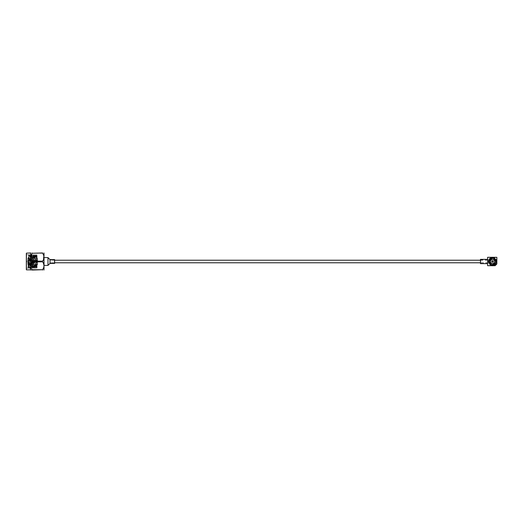 <?xml version="1.0" encoding="UTF-8"?>
<svg xmlns="http://www.w3.org/2000/svg" width="523" height="523" viewBox="0 0 523 523"><rect width="100%" height="100%" fill="white"/><g stroke="black" fill="none" stroke-linecap="round" stroke-linejoin="round"><path stroke-width="0.39" stroke-dasharray="2.62 1.96" d="M487.593 262.788L487.593 260.212L487.593 262.788L480.48 262.788M487.593 260.212L480.48 260.212M54.647 260.212L49.992 260.212L49.992 262.788L49.992 260.212M54.647 262.788L49.992 262.788M480.48 259.846L487.593 260.121L487.593 262.879L480.755 262.879L480.755 260.121L480.48 263.154L480.48 259.846L480.48 263.154M487.593 263.651L487.593 259.349L487.593 263.651M493.143 265.697L495.124 265.697L496.85 263.978L496.85 257.303L493.143 257.303A4.243 4.243 0 0 1 493.143 265.697L491.94 265.697A4.243 4.243 0 0 1 491.94 257.303L493.143 257.303M491.94 265.697L487.593 265.697L487.593 257.303L491.94 257.303M492.81 257.898L492.81 257.708A3.798 3.798 0 0 1 495.791 263.481A3.798 3.798 0 0 1 489.299 263.481A3.798 3.798 0 0 1 492.274 257.708L492.274 257.898A3.615 3.615 0 0 0 488.933 261.637A3.615 3.615 0 0 0 492.542 265.115A3.615 3.615 0 0 0 496.157 261.637A3.615 3.615 0 0 0 492.81 257.898L492.81 258.035A3.478 3.478 0 0 1 495.51 263.317A3.478 3.478 0 0 1 489.574 263.317A3.478 3.478 0 0 1 492.274 258.035A3.478 3.478 0 0 0 489.07 261.637A3.478 3.478 0 0 0 492.542 264.978A3.478 3.478 0 0 0 496.02 261.637A3.478 3.478 0 0 0 492.81 258.035L492.81 258.14A3.373 3.373 0 0 1 495.909 261.637A3.373 3.373 0 0 1 492.542 264.873A3.373 3.373 0 0 1 489.175 261.637A3.373 3.373 0 0 1 492.274 258.14L492.274 258.401A3.112 3.112 0 0 0 489.894 263.134A3.112 3.112 0 0 0 495.189 263.134A3.112 3.112 0 0 0 492.81 258.401L492.81 258.14M492.274 257.898L492.274 258.035A3.478 3.478 0 0 0 489.07 261.637A3.478 3.478 0 0 0 492.542 264.978M492.81 258.29A3.216 3.216 0 0 1 495.288 263.187A3.216 3.216 0 0 1 489.803 263.187A3.216 3.216 0 0 1 492.274 258.29M492.274 257.303L492.274 257.976A3.537 3.537 0 0 1 492.81 257.976L492.81 258.401A3.112 3.112 0 0 1 495.189 263.134A3.112 3.112 0 0 1 489.894 263.134A3.112 3.112 0 0 1 492.274 258.401L492.274 257.976A3.537 3.537 0 0 1 492.81 257.976L492.81 257.303M492.81 257.264A4.243 4.243 0 0 1 496.17 263.697A4.243 4.243 0 0 1 488.913 263.697A4.243 4.243 0 0 1 492.274 257.264L492.274 257.708A3.798 3.798 0 0 0 488.744 261.637A3.798 3.798 0 0 0 492.542 265.298A3.798 3.798 0 0 0 496.34 261.637A3.798 3.798 0 0 0 492.81 257.708L492.81 257.264M492.156 258.434L492.143 257.989A3.53 3.53 0 0 0 489.031 261.101L489.567 261.206A2.988 2.988 0 0 1 492.248 258.525L492.156 258.434A3.092 3.092 0 0 0 489.476 261.114M492.143 257.989L492.11 258.284A3.243 3.243 0 0 0 489.325 261.069L489.031 261.101M492.11 258.722A2.811 2.811 0 0 0 489.763 261.069M492.117 258.833A2.707 2.707 0 0 0 489.874 261.075M489.999 261.206A2.556 2.556 0 0 1 492.248 258.957M489.999 261.794L489.874 261.925A2.707 2.707 0 0 0 492.117 264.167L492.248 264.043A2.556 2.556 0 0 1 489.999 261.794L489.476 261.886A3.092 3.092 0 0 0 492.156 264.566L492.248 264.475A2.988 2.988 0 0 1 489.567 261.794M492.248 264.043L492.248 264.475M489.874 261.925L489.325 261.931A3.243 3.243 0 0 0 492.11 264.716L492.156 264.566M492.11 264.716L492.117 264.167M489.763 261.931A2.811 2.811 0 0 0 492.11 264.278M489.031 261.899A3.53 3.53 0 0 0 492.143 265.011M495.085 261.206L495.209 261.075A2.707 2.707 0 0 0 492.973 258.833L492.836 258.957A2.556 2.556 0 0 1 495.085 261.206L495.608 261.114A3.092 3.092 0 0 0 492.928 258.434L492.836 258.525A2.988 2.988 0 0 1 495.516 261.206M492.836 258.957L492.836 258.525M495.209 261.075L495.758 261.069A3.243 3.243 0 0 0 492.973 258.284L492.928 258.434M492.973 258.284L492.973 258.833M495.327 261.069A2.811 2.811 0 0 0 492.973 258.722M496.052 261.101A3.53 3.53 0 0 0 492.941 257.989M492.836 264.043L492.973 264.167A2.707 2.707 0 0 0 495.209 261.925L495.085 261.794A2.556 2.556 0 0 1 492.836 264.043L492.928 264.566A3.092 3.092 0 0 0 495.608 261.886L495.516 261.794A2.988 2.988 0 0 1 492.836 264.475M495.085 261.794L495.516 261.794M492.973 264.167L492.973 264.716A3.243 3.243 0 0 0 495.758 261.931L495.608 261.886M495.758 261.931L495.209 261.925M492.941 265.011A3.53 3.53 0 0 0 496.052 261.899M492.973 264.278A2.811 2.811 0 0 0 495.327 261.931M492.679 261.886L492.784 261.971A0.53 0.53 0 0 1 492.293 261.964L492.411 261.886A0.412 0.412 0 0 1 492.411 261.114L492.293 260.611A0.928 0.928 0 0 1 492.79 260.611L492.673 260.709A0.804 0.804 0 0 1 492.673 262.291L492.679 261.886A0.412 0.412 0 0 0 492.679 261.114L492.673 260.892A0.628 0.628 0 0 1 492.673 262.108M492.673 262.291L492.79 261.964A0.53 0.53 0 0 0 492.784 261.029L492.79 260.611A0.928 0.928 0 0 1 492.542 262.428A0.928 0.928 0 0 1 492.293 262.389L492.293 261.964A0.53 0.53 0 0 1 492.542 260.97A0.53 0.53 0 0 1 492.79 261.036L492.679 261.114M492.542 260.97A0.53 0.53 0 0 1 493.071 261.5A0.53 0.53 0 0 1 492.542 262.03A0.53 0.53 0 0 1 492.012 261.5A0.53 0.53 0 0 1 492.542 260.97M492.411 261.886L492.411 262.108A0.628 0.628 0 0 1 492.411 260.892L492.411 261.114M492.411 262.108L492.411 262.291A0.804 0.804 0 0 1 492.411 260.709L492.411 260.892M492.411 260.709L492.3 260.604A0.928 0.928 0 0 0 492.3 262.396L492.411 262.291M492.542 260.572A0.928 0.928 0 0 0 491.62 261.5A0.928 0.928 0 0 0 492.542 262.428A0.928 0.928 0 0 0 493.47 261.5A0.928 0.928 0 0 0 492.542 260.572M492.542 260.539A0.961 0.961 0 0 1 493.503 261.5A0.961 0.961 0 0 1 492.542 262.461A0.961 0.961 0 0 1 491.587 261.5A0.961 0.961 0 0 1 492.542 260.539A0.961 0.961 0 0 1 493.503 261.5A0.961 0.961 0 0 1 492.542 262.461A0.961 0.961 0 0 1 491.587 261.5A0.961 0.961 0 0 1 492.542 260.539M492.542 263.383A1.883 1.883 0 0 1 490.659 261.5A1.883 1.883 0 0 1 492.542 259.617A1.883 1.883 0 0 1 494.425 261.5A1.883 1.883 0 0 1 492.542 263.383A1.883 1.883 0 0 1 490.659 261.5A1.883 1.883 0 0 1 492.542 259.617A1.883 1.883 0 0 1 494.425 261.5A1.883 1.883 0 0 1 492.542 263.383M492.542 259.349A2.151 2.151 0 0 1 494.699 261.5A2.151 2.151 0 0 1 492.542 263.651A2.151 2.151 0 0 1 490.391 261.5A2.151 2.151 0 0 1 492.542 259.349A2.151 2.151 0 0 0 490.391 261.5A2.151 2.151 0 0 0 492.542 263.651A2.151 2.151 0 0 0 494.699 261.5A2.151 2.151 0 0 0 492.542 259.349M487.593 262.879L487.593 260.121M487.593 263.278L487.593 259.722L487.593 263.278L488.77 263.278L488.371 261.5L488.77 263.278M480.48 259.349L480.48 263.651M488.371 261.5L488.77 259.722L488.371 261.5M487.593 259.722L488.77 259.722M32.387 265.409L32.661 256.715L32.661 266.285L37.087 266.285L37.087 256.715L37.087 266.285M37.087 256.715L32.661 256.715L32.387 257.591M35.845 267.423C36.094 263.376 36.349 250.805 36.603 255.577L37.087 267.122L37.087 255.597L36.76 267.508L35.995 255.492L35.237 267.508L34.479 255.492L33.72 267.508L32.956 255.492L32.197 267.508L31.439 255.492L30.68 267.508L29.922 255.492L29.144 267.495L28.562 256.244C28.399 251.733 28.242 263.036 28.079 267.175L27.791 263.043C27.948 267.868 28.098 269.325 28.242 267.423C28.497 263.376 28.752 250.805 29.007 255.577C29.255 259.624 29.51 272.195 29.765 267.423C30.02 263.376 30.269 250.805 30.524 255.577C30.779 259.624 31.034 272.195 31.282 267.423C31.537 263.376 31.792 250.805 32.04 255.577C32.295 259.624 32.55 272.195 32.805 267.423C33.054 263.376 33.309 250.805 33.564 255.577C33.818 259.624 34.067 272.195 34.322 267.423C34.577 263.376 34.832 250.805 35.08 255.577C35.335 259.624 35.59 272.195 35.845 267.423L35.714 268.338L35.218 267.495M35.976 255.505L36.473 254.662L36.603 255.577M36.787 255.577L36.375 267.508L35.636 255.505L34.858 267.508L34.119 255.505L33.341 267.508L32.596 255.505L31.818 267.508L31.079 255.505L30.321 267.495L29.556 255.505L28.798 267.495L27.791 257.963C28.007 263.599 28.216 271.156 28.432 267.423C28.68 263.376 28.935 250.805 29.19 255.577C29.445 259.624 29.693 272.195 29.948 267.423C30.203 263.376 30.458 250.805 30.707 255.577C30.962 259.624 31.217 272.195 31.465 267.423C31.72 263.376 31.975 250.805 32.23 255.577C32.478 259.624 32.733 272.195 32.988 267.423C33.243 263.376 33.492 250.805 33.747 255.577C34.002 259.624 34.257 272.195 34.505 267.423C34.76 263.376 35.015 250.805 35.27 255.577C35.518 259.624 35.773 272.195 36.028 267.423C36.277 263.376 36.532 250.805 36.787 255.577L37.087 262.919M35.27 255.577L35.139 254.662L35.08 255.577M32.942 255.505L33.439 254.662L33.564 255.577M33.439 254.662L33.747 255.577M32.23 255.577L32.099 254.662L32.04 255.577M29.903 255.505L30.399 254.662L30.524 255.577M30.399 254.662L30.707 255.577M29.19 255.577L29.059 254.662L29.007 255.577M26.15 267.423L26.15 254.662L26.15 267.423M27.791 257.963L27.791 263.043M35.714 268.338L36.028 267.423M34.505 267.423L34.198 268.338L34.322 267.423M32.178 267.495L32.674 268.338L32.805 267.423M32.674 268.338L32.988 267.423M31.465 267.423L31.158 268.338L31.282 267.423M29.144 267.495L29.634 268.338L29.765 267.423M29.634 268.338L29.948 267.423M28.432 267.423L28.118 268.338L28.242 267.423M28.863 254.675L28.562 256.244M28.105 268.325L28.079 267.175M26.15 269.587L26.15 253.413M26.425 253.145L26.425 269.855M30.524 253.145L30.524 269.855M32.106 270.045L42.618 269.718L32.106 270.045C30.334 270.045 30.334 270.045 32.106 270.045M44.2 253.145L44.2 269.855M32.387 258.774L32.387 264.645L32.387 258.774M37.636 258.774L37.636 264.645L37.636 258.774M27.242 261.095L27.242 261.964L27.242 261.095M28.883 260.624L28.883 262.513L28.883 260.624M31.896 260.624L31.896 262.513L31.896 260.624M31.896 260.389L31.896 262.788L31.896 260.389M37.636 262.611L37.636 260.212L37.636 262.611M44.2 257.584L44.2 265.416L44.2 257.584M49.992 260.134L49.992 262.866L49.992 260.134L54.647 259.859L54.647 263.141L54.647 259.859M49.992 262.866L54.372 262.866L54.372 260.134L54.647 263.141M54.647 263.409L54.647 259.591M49.992 263.409L49.992 259.591M47.979 265.416L47.979 257.584M42.618 253.282L32.106 253.282L42.618 252.955L43.592 255.178M42.618 261.827L32.106 261.827L32.106 261.173L42.618 261.173L43.978 265.776M43.808 267.122L43.592 267.822M43.808 255.878L42.625 261.167M30.752 252.955L31.145 252.955M32.106 253.282L31.151 255.132M31.112 255.237L32.106 261.173M32.106 261.827C30.334 264.468 30.334 267.096 32.106 269.718M37.087 262.716L37.087 268.103L36.741 267.495M28.621 266.181L28.621 257.8M492.123 257.97A3.556 3.556 0 0 0 489.012 261.082C489.338 259.33 490.371 258.29 492.123 257.97M489.012 261.918A3.556 3.556 0 0 0 492.123 265.03C490.371 264.71 489.338 263.67 489.012 261.918M496.072 261.082A3.556 3.556 0 0 0 492.96 257.97C494.712 258.29 495.752 259.33 496.072 261.082M492.96 265.03A3.556 3.556 0 0 0 496.072 261.918C495.752 263.67 494.712 264.71 492.96 265.03M28.477 255.355L27.791 254.662L26.15 254.662M28 268.129L26.15 268.338M37.636 258.355L32.387 258.355M27.242 261.964L28.883 262.513L31.896 262.513M31.896 262.788L37.636 262.788M31.896 260.212L37.636 260.212M27.242 261.036L28.883 260.487L31.896 260.487M37.636 264.645L32.387 264.645M34.459 255.505L34.936 254.675M33.701 267.495L34.178 268.325M31.419 255.505L31.903 254.675M30.661 267.495L31.138 268.325M36.375 267.508L36.76 267.508M35.616 255.492L35.995 255.492M34.858 267.508L35.237 267.508M34.1 255.492L34.479 255.492M33.341 267.508L33.72 267.508M32.576 255.492L32.956 255.492M31.818 267.508L32.197 267.508M31.06 255.492L31.439 255.492M30.301 267.508L30.68 267.508M29.543 255.492L29.922 255.492M28.778 267.508L29.157 267.508M28.32 268.325L28.798 267.495M29.079 254.675L29.556 255.505M29.837 268.325L30.321 267.495M30.596 254.675L31.079 255.505M31.36 268.325L31.838 267.495M32.119 254.675L32.596 255.505M32.877 268.325L33.354 267.495M33.635 254.675L34.119 255.505M34.394 268.325L34.878 267.495M35.159 254.675L35.636 255.505M35.917 268.325L36.394 267.495"/><path stroke-width="0.78" d="M480.48 260.212L54.647 260.212M480.48 262.788L54.647 262.788M487.593 263.651L480.48 263.651L480.48 259.349L487.593 259.349M495.124 265.697L496.85 263.978L496.85 257.303L487.593 257.303L487.593 265.697L495.124 265.697M492.81 257.303L492.81 257.264A4.243 4.243 0 0 1 493.143 257.303M493.143 265.697A4.243 4.243 0 0 1 491.94 265.697M491.94 257.303A4.243 4.243 0 0 1 492.274 257.264L492.274 257.303M26.425 253.145L26.425 269.855L26.425 253.145L30.752 252.955M26.425 269.855L30.524 269.855L30.524 253.145M31.145 270.045L30.524 269.855M32.106 269.718L42.618 269.718L32.106 270.045C30.334 270.045 30.334 270.045 32.106 270.045L32.106 269.718C30.334 267.083 30.334 264.448 32.106 261.827L32.106 261.173C30.334 258.532 30.334 255.904 32.106 253.282L42.618 252.955L32.106 253.282M43.978 270.045L43.978 252.955M32.106 261.173L42.618 261.173C44.396 258.552 44.396 255.924 42.618 253.282M42.625 261.167L42.618 261.827L32.106 261.827M43.592 267.822L42.618 269.718C44.396 267.096 44.396 264.468 42.618 261.827M42.618 270.045C44.396 270.045 44.396 270.045 42.618 270.045C44.396 270.045 44.396 270.045 42.618 270.045M44.2 265.416L47.979 265.416L47.979 257.584L44.2 257.584M47.979 257.584L49.992 259.591L49.992 263.409L47.979 265.416M49.992 263.409L54.647 263.409L54.647 259.591L49.992 259.591M43.978 265.776L43.808 267.122M43.592 255.178L43.808 255.878M42.618 252.955C44.396 252.955 44.396 252.955 42.618 252.955C44.396 252.955 44.396 252.955 42.618 252.955M32.106 252.955C30.334 252.955 30.334 252.955 32.106 252.955C30.334 252.955 30.334 252.955 32.106 252.955"/></g></svg>
